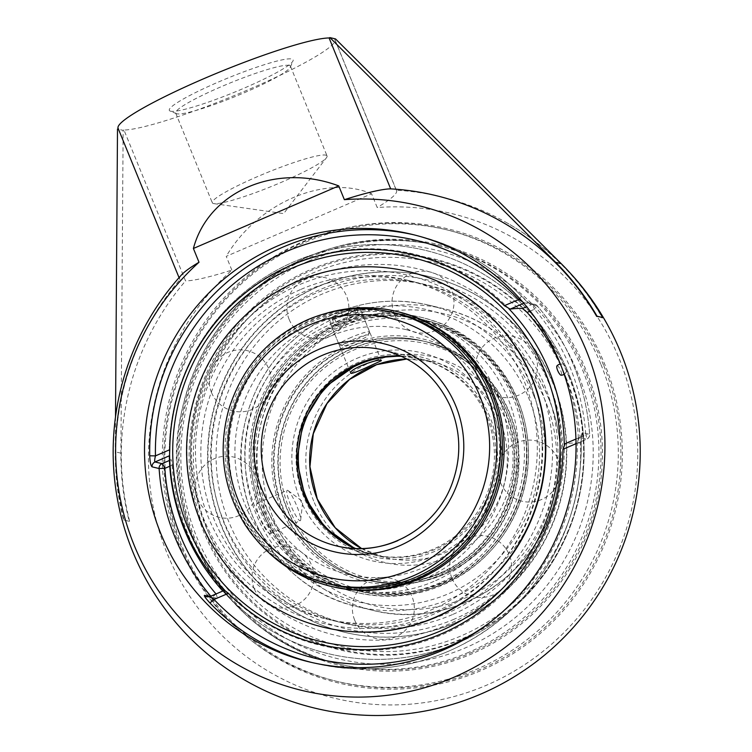 <?xml version="1.0" encoding="UTF-8"?>
<svg xmlns="http://www.w3.org/2000/svg" width="752" height="752" viewBox="0 0 752 752"><rect width="100%" height="100%" fill="white"/><g stroke="black" fill="none" stroke-linecap="round" stroke-linejoin="round"><path stroke-width="0.56" stroke-dasharray="3.76 2.82" d="M603.574 365.162A232.349 227.771 -76.5 0 0 446.961 229.877A232.349 227.771 -76.5 0 0 219.8 306.337A232.349 227.771 -76.5 0 0 182.191 546.535A232.349 227.771 -76.5 0 0 338.804 681.82A232.349 227.771 -76.5 0 0 565.965 605.36A232.349 227.771 -76.5 0 0 603.574 365.162M181.317 547.061A233.571 228.965 103.5 0 1 423.113 224.322A233.571 228.965 103.5 0 1 574.923 596.327A233.571 228.965 103.5 0 1 181.317 547.061M600.989 364.541A232.349 227.771 103.5 0 1 563.38 604.74A232.349 227.771 103.5 0 1 336.229 681.199A232.349 227.771 103.5 0 1 179.615 545.914A232.349 227.771 103.5 0 1 217.225 305.726A232.349 227.771 103.5 0 1 444.376 229.257A232.349 227.771 103.5 0 1 600.989 364.541M231.842 270.1L226.23 256.338L371.591 193.772L377.213 207.533A249.316 244.4 103.5 0 1 619.187 358.601A249.316 244.4 103.5 0 1 510.73 673.2A249.316 244.4 103.5 0 1 192.662 600.528A249.316 244.4 103.5 0 1 231.842 270.1A117.124 13.677 -22.2 0 1 185.547 280.919L123.967 130.021A117.124 13.677 157.8 0 0 247.126 90.193A117.124 13.677 157.8 0 0 334.969 39.734A117.124 13.677 157.8 0 0 334.715 39.301L335.552 38.944M470.743 652.868A214.987 210.748 -76.5 0 0 600.425 436.837A214.987 210.748 -76.5 0 0 440.099 246.092A214.987 210.748 -76.5 0 0 309.392 257.485A214.987 210.748 -76.5 0 0 179.709 473.516A214.987 210.748 -76.5 0 0 340.036 664.26A214.987 210.748 -76.5 0 0 470.743 652.868M309.166 256.423A216.209 211.942 103.5 0 1 600.651 481.553A216.209 211.942 103.5 0 1 261.085 627.713A216.209 211.942 103.5 0 1 309.166 256.423M311.695 662.474A219.866 215.533 -76.5 0 0 314.27 663.114A219.866 215.533 -76.5 0 0 447.948 651.458A219.866 215.533 -76.5 0 0 581.164 442.759C581.033 436.489 581.503 433.105 582.574 432.616L589.606 434.299A4.879 4.785 103.5 0 1 586.663 439.168A4.879 0.78 66.7 0 0 586.757 439.168A4.879 0.78 66.7 0 0 585.77 434.91L589.606 434.299A219.866 215.533 -76.5 0 0 537.163 305.801A4.879 0.79 -40.7 0 1 537.248 305.848A4.879 0.79 -40.7 0 1 534.493 309.251A4.879 0.78 66.7 0 0 531.72 304.541A4.879 4.785 103.5 0 1 537.163 305.801L530.132 304.109L521.23 295.893A219.866 215.533 -76.5 0 0 416.608 235.451A219.866 215.533 -76.5 0 0 414.023 234.85M519.66 298.535A4.879 0.818 136.5 0 0 521.305 295.94L521.305 295.94A4.879 0.818 136.5 0 0 521.23 295.893M530.132 304.109A4.879 4.785 -76.5 0 0 524.68 302.859L522.443 301.684M581.164 442.759L577.31 443.135C578.232 439.638 579.002 437.758 579.623 437.485A4.879 4.785 -76.5 0 0 582.574 432.616M309.11 661.873L314.27 663.114C385.588 680.823 465.187 657.699 517.075 604.232C560.137 559.178 581.531 505.372 581.249 442.806L581.663 435.417L579.623 437.485L565.109 443.736A194.063 22.654 -22.2 0 1 577.451 443.135L586.663 439.168L579.623 437.485M530.179 311.112L534.493 309.251A214.987 210.748 103.5 0 1 585.77 434.91L578.382 438.087L577.451 443.135M226.258 594.334L217.084 598.282A4.879 4.879 0 0 1 214.019 598.545L206.988 596.862A4.879 4.785 -76.5 0 0 209.949 596.599L216.99 598.291L226.258 594.334L223.476 590.846L216.097 594.024A4.879 0.78 -113.3 0 1 217.084 598.282A4.879 0.78 -113.3 0 1 216.99 598.291A4.879 4.785 103.5 0 1 211.547 597.032A4.879 0.79 139.3 0 0 216.097 594.024A214.987 210.748 103.5 0 1 216.031 593.948M169.773 466.231L172.199 465.197L171.259 459.688L169.463 460.468M578.382 438.087A207.289 203.19 -76.5 0 0 563.248 370.736A207.289 203.19 -76.5 0 0 560.372 364.015M226.202 594.324A194.063 22.654 -22.2 0 1 225.045 593.478A207.411 207.411 0 0 0 568.738 373.603A207.411 207.411 0 0 0 169.35 456.981A194.063 22.654 157.8 0 0 171.259 459.688M568.691 376.254A200.342 196.394 103.5 0 1 462.198 638.674A200.342 196.394 103.5 0 1 205.352 532.642A200.342 196.394 103.5 0 1 311.836 270.222A200.342 196.394 103.5 0 1 568.691 376.254M289.247 65.405A61.984 7.238 157.8 0 0 225.703 84.807A61.984 7.238 157.8 0 0 175.667 113.016A61.984 7.238 157.8 0 0 176.382 113.646A61.984 7.238 157.8 0 0 176.852 113.787A61.984 7.238 157.8 0 0 237.03 95.786A61.984 7.238 157.8 0 0 290.357 67.125A61.984 7.238 157.8 0 0 290.432 66.176A61.984 7.238 157.8 0 0 289.247 65.405M170.591 111.202A66.862 7.802 -22.2 0 1 170.093 111.052A66.862 7.802 -22.2 0 1 228.27 77.888A66.862 7.802 -22.2 0 1 293.036 60.874A66.862 7.802 -22.2 0 1 235.508 91.782A66.862 7.802 -22.2 0 1 170.591 111.202M325.879 155.156A61.984 7.238 -22.2 0 1 327.064 155.937A61.984 7.238 -22.2 0 1 326.49 157.694A61.984 7.238 -22.2 0 1 272.412 186.054A61.984 7.238 -22.2 0 1 213.935 203.632A61.984 7.238 -22.2 0 1 213.474 203.538A61.984 7.238 -22.2 0 1 212.29 202.767A61.984 7.238 -22.2 0 1 262.326 174.558A61.984 7.238 -22.2 0 1 325.879 155.156M115.507 416.871L115.272 451.82A263.538 258.34 -76.5 0 0 123.619 519.98L129.25 521.324A263.538 258.34 103.5 0 1 120.893 453.165L123.131 130.378L117.5 129.024M123.131 130.378L123.967 130.021M172.199 465.197A207.289 203.19 -76.5 0 0 223.476 590.846M225.045 593.478A194.063 22.654 -22.2 0 1 224.472 590.358L209.949 596.599M123.619 519.98L123.995 519.82A261.047 30.475 157.8 0 0 126.43 520.657A261.047 30.475 157.8 0 0 129.626 521.164L129.25 521.324M129.626 521.164A263.134 257.936 103.5 0 1 185.547 280.919M334.715 39.301L396.295 190.209A263.134 257.936 103.5 0 1 507.6 223.241A263.134 257.936 103.5 0 1 602.305 317.711M118.337 128.667L179.916 279.575A263.134 257.936 -76.5 0 0 123.995 519.82M179.916 279.575A117.124 13.677 -22.2 0 1 179.662 279.152A117.124 13.677 -22.2 0 1 181.523 274.884M396.295 190.209A117.124 13.677 -22.2 0 1 396.558 190.632A117.124 13.677 -22.2 0 1 377.213 207.533M371.591 193.772C325.024 173.985 257.485 203.059 226.23 256.338M286.991 509.151A122.717 120.301 103.5 0 1 306.854 382.289A122.717 120.301 103.5 0 1 426.826 341.897A122.717 120.301 103.5 0 1 509.546 413.356A122.717 120.301 103.5 0 1 489.684 540.218A122.717 120.301 103.5 0 1 369.711 580.6A122.717 120.301 103.5 0 1 286.991 509.151M289.097 508.484A120.799 118.412 -76.5 0 0 492.663 533.967A120.799 118.412 -76.5 0 0 414.145 341.568A120.799 118.412 -76.5 0 0 289.097 508.484M282.592 508.098A122.717 120.301 -76.5 0 0 365.312 579.548A122.717 120.301 -76.5 0 0 485.284 539.165A122.717 120.301 -76.5 0 0 505.147 412.303A122.717 120.301 -76.5 0 0 422.427 340.844A122.717 120.301 -76.5 0 0 302.454 381.236A122.717 120.301 -76.5 0 0 282.592 508.098M339.312 327.317A139.458 136.704 103.5 0 1 424.1 319.929A139.458 136.704 103.5 0 1 528.092 443.652A139.458 136.704 103.5 0 1 443.971 583.787A139.458 136.704 103.5 0 1 359.183 591.175A139.458 136.704 103.5 0 1 255.182 467.443A139.458 136.704 103.5 0 1 339.312 327.317M340.402 329.169A137.531 134.824 -76.5 0 0 309.815 565.363A137.531 134.824 -76.5 0 0 525.817 472.388A137.531 134.824 -76.5 0 0 340.402 329.169M433.97 581.39A139.458 136.704 103.5 0 1 349.182 588.778A139.458 136.704 103.5 0 1 248.686 421.346A139.458 136.704 103.5 0 1 414.089 317.532A139.458 136.704 103.5 0 1 508.089 398.729A139.458 136.704 103.5 0 1 433.97 581.39M424.1 579.031A139.458 136.704 -76.5 0 0 498.219 396.37A139.458 136.704 -76.5 0 0 404.219 315.173A139.458 136.704 -76.5 0 0 238.816 418.977A139.458 136.704 -76.5 0 0 339.312 586.419A139.458 136.704 -76.5 0 0 424.1 579.031M509.019 308.903A201.104 197.137 -76.5 0 0 291.475 264.713A201.104 197.137 -76.5 0 0 169.614 454.998M224.867 590.376A201.104 197.137 -76.5 0 0 442.411 634.566A201.104 197.137 -76.5 0 0 564.273 444.291M556.931 365.904A5.132 1.372 -114.1 0 1 557.232 365.773A5.132 1.372 -114.1 0 1 560.654 370.501A5.132 1.372 -114.1 0 1 561.086 375.21M568.813 375.821A201.104 197.137 103.5 0 1 461.925 639.238A201.104 197.137 103.5 0 1 204.102 532.801A201.104 197.137 103.5 0 1 310.99 269.385A201.104 197.137 103.5 0 1 568.813 375.821M301.016 289.341A174.182 170.742 103.5 0 1 406.917 280.111A174.182 170.742 103.5 0 1 536.815 434.647A174.182 170.742 103.5 0 1 431.742 609.675A174.182 170.742 103.5 0 1 325.842 618.905A174.182 170.742 103.5 0 1 195.952 464.36A174.182 170.742 103.5 0 1 301.016 289.341M452.384 614.61A174.182 170.742 103.5 0 1 346.484 623.84A174.182 170.742 103.5 0 1 216.585 469.304A174.182 170.742 103.5 0 1 321.659 294.276A174.182 170.742 103.5 0 1 427.559 285.046A174.182 170.742 103.5 0 1 557.448 439.591A174.182 170.742 103.5 0 1 452.384 614.61M529.709 382.815A174.182 170.742 103.5 0 1 437.128 610.962A174.182 170.742 103.5 0 1 331.228 620.193A174.182 170.742 103.5 0 1 205.71 411.062A174.182 170.742 103.5 0 1 412.303 281.398A174.182 170.742 103.5 0 1 529.709 382.815M539.579 385.174A174.182 170.742 -76.5 0 0 422.173 283.758A174.182 170.742 -76.5 0 0 215.58 413.421A174.182 170.742 -76.5 0 0 341.098 622.553A174.182 170.742 -76.5 0 0 446.998 613.322A174.182 170.742 -76.5 0 0 539.579 385.174M283.222 508.249A122.717 120.301 103.5 0 1 303.084 381.386A122.717 120.301 103.5 0 1 423.066 340.994A122.717 120.301 103.5 0 1 505.786 412.453A122.717 120.301 103.5 0 1 485.914 539.316A122.717 120.301 103.5 0 1 365.942 579.698A122.717 120.301 103.5 0 1 283.222 508.249M507.158 411.617A124.644 122.181 -76.5 0 0 297.115 385.325A124.644 122.181 -76.5 0 0 378.134 583.843A124.644 122.181 -76.5 0 0 507.158 411.617M287.358 509.236A122.717 120.301 -76.5 0 0 370.078 580.694A122.717 120.301 -76.5 0 0 490.05 540.303A122.717 120.301 -76.5 0 0 509.912 413.44A122.717 120.301 -76.5 0 0 427.192 341.991A122.717 120.301 -76.5 0 0 307.22 382.373A122.717 120.301 -76.5 0 0 287.358 509.236M401.596 356.326A100.721 98.728 103.5 0 1 420.584 358.92A100.721 98.728 103.5 0 1 488.471 417.557A100.721 98.728 103.5 0 1 472.171 521.672A100.721 98.728 103.5 0 1 373.706 554.816A100.721 98.728 103.5 0 1 355.593 548.537M489.843 416.721A102.639 100.618 -76.5 0 0 316.883 395.073A102.639 100.618 -76.5 0 0 383.595 558.548A102.639 100.618 -76.5 0 0 489.843 416.721M287.527 490.304A16.544 2.641 -113.3 0 1 288.091 490.595A16.544 2.641 -113.3 0 1 296.156 504.479A16.544 2.641 -113.3 0 1 300.687 519.876A16.544 2.641 -113.3 0 1 300.283 520.722A16.544 2.641 -113.3 0 1 299.945 520.732A16.544 2.641 -113.3 0 1 290.93 505.664A16.544 2.641 -113.3 0 1 287.198 490.323A16.544 2.641 -113.3 0 1 287.527 490.304M269.836 533.694L270.156 533.685C270.889 532.557 269.507 527.857 266.011 519.585C261.959 509.273 258.979 503.84 257.071 503.285C255.708 504.686 256.564 509.612 259.647 518.062C263.867 527.237 267.27 532.444 269.836 533.694M330.513 323.134C333.221 322.946 339.171 320.775 348.364 316.63C356.307 313.349 360.462 311.281 360.828 310.407C360.734 307.314 327.825 319.666 330.184 322.909L330.513 323.134M441.988 583.308A139.458 136.704 103.5 0 1 357.209 590.705A139.458 136.704 103.5 0 1 253.208 466.973A139.458 136.704 103.5 0 1 337.328 326.838A139.458 136.704 103.5 0 1 422.116 319.45A139.458 136.704 103.5 0 1 526.118 443.182A139.458 136.704 103.5 0 1 441.988 583.308M336.633 325.137A141.31 138.528 103.5 0 1 422.549 317.645A141.31 138.528 103.5 0 1 527.932 443.022A141.31 138.528 103.5 0 1 442.693 585.018A141.31 138.528 103.5 0 1 356.777 592.51A141.31 138.528 103.5 0 1 251.384 467.133A141.31 138.528 103.5 0 1 336.633 325.137M439.92 582.819A139.458 136.704 103.5 0 1 355.132 590.207A139.458 136.704 103.5 0 1 251.13 466.475A139.458 136.704 103.5 0 1 335.251 326.349A139.458 136.704 103.5 0 1 420.039 318.951A139.458 136.704 103.5 0 1 524.041 442.684A139.458 136.704 103.5 0 1 439.92 582.819M454.236 619.159A179.126 175.592 103.5 0 1 224.594 524.36A179.126 175.592 103.5 0 1 319.797 289.727A179.126 175.592 103.5 0 1 549.449 384.535A179.126 175.592 103.5 0 1 454.236 619.159M455.627 622.571A182.839 179.23 103.5 0 1 344.463 632.263A182.839 179.23 103.5 0 1 208.116 470.038A182.839 179.23 103.5 0 1 318.406 286.315A182.839 179.23 103.5 0 1 429.571 276.623A182.839 179.23 103.5 0 1 565.927 438.848A182.839 179.23 103.5 0 1 455.627 622.571M318.763 286.399A182.839 179.23 103.5 0 1 429.928 276.708A182.839 179.23 103.5 0 1 566.284 438.933A182.839 179.23 103.5 0 1 455.985 622.656A182.839 179.23 103.5 0 1 344.82 632.347A182.839 179.23 103.5 0 1 208.473 470.122A182.839 179.23 103.5 0 1 318.763 286.399M334.894 324.714A141.31 138.528 103.5 0 1 420.81 317.222A141.31 138.528 103.5 0 1 526.193 442.608A141.31 138.528 103.5 0 1 440.954 584.605A141.31 138.528 103.5 0 1 355.029 592.097A141.31 138.528 103.5 0 1 249.645 466.719A141.31 138.528 103.5 0 1 334.894 324.714M398.269 313.744A139.458 136.704 -76.5 0 0 228.956 450.711A139.458 136.704 -76.5 0 0 333.362 585A139.458 136.704 -76.5 0 0 502.665 448.032A139.458 136.704 -76.5 0 0 398.269 313.744L396.191 313.246A139.458 136.704 -76.5 0 0 226.888 450.213A139.458 136.704 -76.5 0 0 331.284 584.501L339.312 586.419M326.96 313.105A141.31 138.528 -76.5 0 0 225.055 450.232A141.31 138.528 -76.5 0 0 269.489 553.284M542.164 447.788A179.126 175.592 -76.5 0 0 366.28 270.579A179.126 175.592 -76.5 0 0 190.594 451.228A179.126 175.592 -76.5 0 0 366.487 628.437A179.126 175.592 -76.5 0 0 542.164 447.788M408.928 271.688A182.839 179.23 -76.5 0 0 186.947 451.256A182.839 179.23 -76.5 0 0 323.83 627.328M398.363 311.854A141.31 138.528 -76.5 0 0 226.803 450.645A141.31 138.528 -76.5 0 0 332.591 586.729M351.109 337.413A16.553 1.936 157.8 0 0 338.964 344.425A16.553 1.936 157.8 0 0 339.161 344.595A16.553 1.936 157.8 0 0 357.473 338.936A16.553 1.936 157.8 0 0 369.589 332.177A16.553 1.936 157.8 0 0 369.608 331.923A16.553 1.936 157.8 0 0 351.109 337.413M352.491 339.772A14.109 1.645 -22.2 0 1 368.245 335.307A14.109 1.645 -22.2 0 1 355.828 341.944A14.109 1.645 -22.2 0 1 342.301 345.892A14.109 1.645 -22.2 0 1 352.491 339.772M347.396 314.251A16.553 1.936 157.8 0 0 359.541 307.239A16.553 1.936 157.8 0 0 341.032 312.729A16.553 1.936 157.8 0 0 328.897 319.75A16.553 1.936 157.8 0 0 347.396 314.251M349.671 320.869L337.253 325.315L334.546 324.667L344.256 319.581L356.674 315.135L359.381 315.784L349.671 320.869L346.926 314.139L356.636 309.053L353.929 308.405L341.511 312.841L331.801 317.936L334.508 318.575L346.926 314.139M334.508 318.575L337.253 325.315M331.801 317.936L334.546 324.667M341.511 312.841L344.256 319.581M353.929 308.405L356.674 315.135M356.636 309.053L359.381 315.784M468.637 652.36A214.987 210.748 103.5 0 1 337.921 663.753A214.987 210.748 103.5 0 1 177.594 473.008A214.987 210.748 103.5 0 1 307.286 256.977A214.987 210.748 103.5 0 1 437.993 245.584A214.987 210.748 103.5 0 1 582.903 370.764A214.987 210.748 103.5 0 1 468.637 652.36M411.447 234.22L416.608 235.451C457.254 245.434 492.156 265.597 521.305 295.94L527.65 302.595L534.691 304.278A4.879 4.879 0 0 1 537.248 305.848C568.503 342.762 585.987 385.607 589.7 434.355A4.879 4.879 0 0 1 586.757 439.168L577.592 443.116M523.787 303.244L524.68 302.859L531.72 304.541L526.682 306.713M576.032 443.68L577.31 443.135A214.987 210.748 103.5 0 1 488.781 623.295M210.823 596.195A219.866 215.533 -76.5 0 0 211.547 597.032L209.827 596.618M308.179 261.245A210.109 205.963 -76.5 0 0 196.498 536.449A210.109 205.963 -76.5 0 0 465.864 647.651A210.109 205.963 -76.5 0 0 577.536 372.437A210.109 205.963 -76.5 0 0 308.179 261.245M120.893 453.165L115.272 451.82M356.655 358.469A106.916 104.81 103.5 0 1 500.794 469.803A106.916 104.81 103.5 0 1 332.873 542.07A106.916 104.81 103.5 0 1 356.655 358.469M392.525 312.371A139.458 136.704 -76.5 0 0 307.737 319.76A139.458 136.704 -76.5 0 0 223.607 459.895A139.458 136.704 -76.5 0 0 327.609 583.618M336.623 545.943L372.146 554.45L354.794 548.499A100.721 98.728 -76.5 0 0 372.146 554.45A100.721 98.728 -76.5 0 0 433.378 549.11A100.721 98.728 -76.5 0 0 494.139 447.901A100.721 98.728 -76.5 0 0 419.024 358.544L383.501 350.047A100.721 98.728 103.5 0 1 458.617 439.403A100.721 98.728 103.5 0 1 397.864 540.613M419.024 358.544A100.721 98.728 -76.5 0 0 400.844 355.978L419.024 358.544M565.974 377.419A197.353 193.461 -76.5 0 0 312.964 272.976A197.353 193.461 -76.5 0 0 208.069 531.467A197.353 193.461 -76.5 0 0 461.079 635.919A197.353 193.461 -76.5 0 0 565.974 377.419M528.355 397.131A150.071 147.11 103.5 0 1 373.001 604.495A150.071 147.11 103.5 0 1 275.467 365.481A150.071 147.11 103.5 0 1 528.355 397.131M361.58 548.565A100.721 98.728 -76.5 0 0 385.052 557.533A100.721 98.728 -76.5 0 0 504.507 482.558A100.721 98.728 -76.5 0 0 431.93 361.627A100.721 98.728 -76.5 0 0 406.945 359.005M313.678 501.02A105.6 103.513 103.5 0 1 422.991 355.104A105.6 103.513 103.5 0 1 491.62 523.289A105.6 103.513 103.5 0 1 313.678 501.02M273.352 518.382A150.071 147.11 -76.5 0 0 465.742 597.802A150.071 147.11 -76.5 0 0 545.51 401.239A150.071 147.11 -76.5 0 0 353.111 321.809A150.071 147.11 -76.5 0 0 273.352 518.382M533.713 395.449A154.95 151.895 -76.5 0 0 429.27 305.227A154.95 151.895 -76.5 0 0 277.789 356.222A154.95 151.895 -76.5 0 0 252.71 516.398A154.95 151.895 -76.5 0 0 357.153 606.62A154.95 151.895 -76.5 0 0 508.634 555.634A154.95 151.895 -76.5 0 0 533.713 395.449M548.998 399.105A154.95 151.895 103.5 0 1 523.918 559.291A154.95 151.895 103.5 0 1 372.428 610.276A154.95 151.895 103.5 0 1 267.985 520.055A154.95 151.895 103.5 0 1 293.064 359.879A154.95 151.895 103.5 0 1 444.554 308.884A154.95 151.895 103.5 0 1 548.998 399.105M446.961 229.877L444.376 229.257M338.804 681.82L336.229 681.199M440.099 246.092L437.993 245.584C381.471 232.96 328.229 241.815 278.268 272.168C225.553 306.6 192.944 354.972 180.442 417.275C158.08 523.646 230.178 640.29 337.921 663.753L340.036 664.26M579.51 437.504L575.938 439.036M290.357 67.125L293.036 60.874M176.382 113.646L170.093 111.052M175.667 113.016L212.29 202.767M290.432 66.176L327.064 155.937M213.935 203.632L283.654 213.596L326.49 157.694M396.558 190.632L334.969 39.734M179.662 279.152L179.051 277.657M570.307 273.183A263.538 263.538 0 0 0 507.6 223.241M426.826 341.897L422.427 340.844M369.711 580.6L365.312 579.548M349.182 588.778L359.183 591.175M414.089 317.532L424.1 319.929M396.191 313.246L404.219 315.173M405.986 329.602C376.573 322.899 348.279 326.547 321.104 340.553C286.803 359.663 265.23 388.681 256.404 427.615C249.777 463.072 256.291 495.568 275.956 525.112C293.882 550.473 317.701 566.886 347.415 574.349C376.827 581.052 405.121 577.404 432.297 563.398C466.597 544.288 488.17 515.27 496.997 476.336C502.007 450.909 499.742 426.29 490.201 402.48C473.516 364.335 445.447 340.045 405.986 329.602M222.808 591.034A207.411 207.411 0 0 0 553.604 560.259A207.411 207.411 0 0 0 430.539 251.666A207.411 207.411 0 0 0 169.35 456.981M564.16 374.28A5.574 5.574 0 0 0 560.4 364.09M325.842 618.905L331.228 620.193M406.917 280.111L412.303 281.398M341.098 622.553L346.484 623.84M422.173 283.758L427.559 285.046M547.588 379.064C532.068 341.822 507.346 312.578 473.412 291.325C427.653 264.225 379.055 257.598 327.609 271.453C240.377 294.568 179.615 388.624 193.49 478.545C204.459 586.729 321.386 665.238 424.683 632.817C469.351 619.714 504.705 593.629 530.752 554.544C564.536 503.436 571.078 435.446 547.588 379.064M197.748 498.924A30.992 30.992 0 0 0 250.933 506.209A30.992 30.992 0 0 0 230.648 456.511A30.992 30.992 0 0 0 197.748 498.924M354.671 620.118A30.992 30.992 0 0 0 407.847 627.403A30.992 30.992 0 0 0 387.571 577.705A30.992 30.992 0 0 0 354.671 620.118M500.578 482.784A30.992 30.992 0 0 0 553.754 490.06A30.992 30.992 0 0 0 533.478 440.371A30.992 30.992 0 0 0 500.578 482.784M394.33 313.875A30.992 30.992 0 0 0 447.506 321.16A30.992 30.992 0 0 0 427.23 271.463A30.992 30.992 0 0 0 394.33 313.875M289.163 319.487A30.992 30.992 0 0 0 342.339 326.772A30.992 30.992 0 0 0 322.063 277.074A30.992 30.992 0 0 0 289.163 319.487M477.821 378.369A30.992 30.992 0 0 0 531.006 385.654A30.992 30.992 0 0 0 510.721 335.956A30.992 30.992 0 0 0 477.821 378.369M451.943 578.25A30.992 30.992 0 0 0 505.118 585.535A30.992 30.992 0 0 0 484.833 535.847A30.992 30.992 0 0 0 451.943 578.25M254.279 588.788A30.992 30.992 0 0 0 307.465 596.073A30.992 30.992 0 0 0 287.179 546.375A30.992 30.992 0 0 0 254.279 588.788M211.528 392.563A30.992 30.992 0 0 0 264.704 399.848A30.992 30.992 0 0 0 244.419 350.15A30.992 30.992 0 0 0 211.528 392.563M365.942 579.698L370.078 580.694M423.066 340.994L427.192 341.991M406.954 359.005L431.93 361.627L420.584 358.92M361.599 548.565L385.052 557.533L373.706 554.816M300.687 519.876L302.755 501.64L288.091 490.595M270.156 533.685L300.283 520.722M257.071 503.285L287.198 490.323M429.27 305.227C388.521 296.128 350.141 302.511 314.129 324.394C276.125 349.21 252.625 384.065 243.62 428.96C227.499 505.617 279.462 589.7 357.153 606.62L372.428 610.276C449.358 630.355 533.76 578.899 554.083 503.257C566.378 459.143 561.199 417.426 538.554 378.096C516.342 342.282 485.012 319.215 444.554 308.884L429.27 305.227M381.358 360.706L360.828 310.407M350.714 373.208L330.184 322.909M355.132 590.207L357.209 590.705M420.039 318.951L422.116 319.45M355.029 592.097L356.777 592.51M420.81 317.222L422.549 317.645M333.362 585L331.284 584.501M368.245 335.307L369.589 332.177M342.301 345.892L339.161 344.595M369.608 331.923L359.541 307.239M338.964 344.425L328.897 319.75"/><path stroke-width="1.13" d="M414.023 234.85A219.866 215.533 -76.5 0 0 149.723 455.806L155.448 455.881C154.611 459.387 154.461 461.418 155.015 461.972A4.879 4.785 -76.5 0 0 152.064 466.842L159.104 468.524A4.879 4.785 103.5 0 1 162.047 463.655A4.879 0.78 -113.3 0 1 164.82 468.374L159.104 468.524A219.866 215.533 -76.5 0 0 174.981 537.229A219.866 215.533 -76.5 0 0 210.823 596.195M149.723 455.806C150.015 462.113 150.795 465.789 152.064 466.842M522.443 301.684L518.711 299.522A4.879 0.818 136.5 0 0 519.66 298.535M169.463 460.468L162.047 463.655L155.015 461.972L169.529 455.721L169.773 449.715A200.342 196.394 103.5 0 1 291.203 265.277A200.342 196.394 103.5 0 1 504.376 305.697L510.166 309.11L523.787 303.244M209.827 596.618L204.506 595.349C203.792 595.678 205.512 598.113 209.658 602.662A219.866 215.533 -76.5 0 0 311.695 662.474M565.109 443.736L562.985 449.301A200.342 196.394 103.5 0 1 441.565 633.729A200.342 196.394 103.5 0 1 228.382 593.319L224.519 590.292L209.874 596.599L214.047 599.485A4.879 0.818 -43.5 0 1 209.658 602.662M526.682 306.713L522.508 308.508L527.105 312.428L530.179 311.112M560.372 364.015A207.289 203.19 -76.5 0 0 527.105 312.428M522.508 308.508A194.063 22.654 157.8 0 0 510.166 309.11M169.529 455.721A194.063 22.654 157.8 0 0 169.35 456.981A207.411 207.411 0 0 0 222.808 591.034M442.787 650.226A219.866 215.533 103.5 0 1 309.11 661.873A219.866 215.533 103.5 0 1 144.816 461.653A219.866 215.533 103.5 0 1 411.447 234.22A219.866 215.533 103.5 0 1 575.421 429.289A219.866 215.533 103.5 0 1 442.787 650.226M118.271 128.695L117.5 129.024L115.507 416.871M329.921 37.6L335.552 38.944L561.208 263.651A263.538 258.34 103.5 0 1 602.672 317.551L597.05 316.207A263.538 258.34 -76.5 0 0 555.587 262.298L329.921 37.6L329.085 37.957A117.124 13.677 157.8 0 0 205.926 77.776A117.124 13.677 157.8 0 0 118.083 128.244L179.051 277.657M602.672 317.551L602.305 317.711A261.047 30.475 157.8 0 0 599.861 316.883A261.047 30.475 157.8 0 0 596.674 316.366L597.05 316.207M596.674 316.366A263.134 257.936 -76.5 0 0 390.673 188.865L329.085 37.957M199.007 262.251A249.316 244.4 -76.5 0 0 159.828 592.679A249.316 244.4 -76.5 0 0 477.896 665.341A249.316 244.4 -76.5 0 0 586.353 350.742A249.316 244.4 -76.5 0 0 344.369 199.675L338.757 185.913L193.396 248.48L199.007 262.251A117.124 13.677 -22.2 0 0 181.523 274.884A263.538 263.538 0 0 0 511.351 678.511A263.538 263.538 0 0 0 570.307 273.183M193.396 248.48C208.567 191.356 276.116 162.282 338.757 185.913M344.369 199.675A117.124 13.677 -22.2 0 1 390.673 188.865M564.273 444.291A201.104 197.137 -76.5 0 0 549.298 371.15A201.104 197.137 -76.5 0 0 509.019 308.903M169.614 454.998A201.104 197.137 -76.5 0 0 184.588 528.13A201.104 197.137 -76.5 0 0 224.867 590.376M564.16 374.28A5.574 5.574 0 0 1 561.086 375.21A5.132 1.372 -114.1 0 1 557.664 370.473A5.132 1.372 -114.1 0 1 556.931 365.904A5.574 5.574 0 0 1 560.4 364.09M355.593 548.537A100.721 98.728 103.5 0 1 305.82 496.179A100.721 98.728 103.5 0 1 401.596 356.326M368.715 366.497C359.578 370.792 353.694 373.105 351.043 373.453L350.714 373.208C348.063 369.27 381.179 357.397 381.358 360.706L368.715 366.497M327.609 583.618L331.284 584.501A139.458 136.704 -76.5 0 0 500.588 447.534A139.458 136.704 -76.5 0 0 396.191 313.246L392.525 312.371A139.458 136.704 -76.5 0 1 496.517 436.104A139.458 136.704 -76.5 0 1 412.397 576.229A139.458 136.704 -76.5 0 1 327.609 583.618C292.744 574.782 265.296 555.239 245.274 524.999C222.977 488.8 217.554 450.034 229.003 408.684C242.247 367.23 268.455 337.592 307.606 319.769C335.213 308.141 363.517 305.679 392.525 312.371M269.489 553.284A141.31 138.528 -76.5 0 0 330.852 586.306A141.31 138.528 -76.5 0 0 502.421 447.515A141.31 138.528 -76.5 0 0 396.624 311.441A141.31 138.528 -76.5 0 0 326.96 313.105M323.473 627.243L323.83 627.328A182.839 179.23 -76.5 0 0 545.811 447.75A182.839 179.23 -76.5 0 0 408.928 271.688L408.571 271.604A182.839 179.23 -76.5 0 0 186.59 451.172A182.839 179.23 -76.5 0 0 323.473 627.243A182.839 179.23 -76.5 0 0 545.454 447.666A182.839 179.23 -76.5 0 0 408.571 271.604M330.852 586.306L332.591 586.729A141.31 138.528 -76.5 0 0 504.16 447.938A141.31 138.528 -76.5 0 0 398.363 311.854L396.624 311.441M169.773 449.715L155.448 455.881A214.987 210.748 103.5 0 1 285.704 251.817A214.987 210.748 103.5 0 1 518.711 299.522L504.376 305.697M204.506 595.349A4.879 4.785 -76.5 0 0 206.988 596.862L209.874 596.599M488.781 623.295A214.987 210.748 103.5 0 1 214.047 599.485L228.382 593.319M562.985 449.301L576.032 443.68M216.031 593.948A214.987 210.748 103.5 0 1 180.348 535.546A214.987 210.748 103.5 0 1 164.82 468.374L169.773 466.231M561.208 263.651L555.587 262.298M308.865 325.174A133.254 130.632 103.5 0 1 488.518 463.937A133.254 130.632 103.5 0 1 279.236 554.017A133.254 130.632 103.5 0 1 308.865 325.174M318.754 349.398A106.916 104.81 -76.5 0 0 294.972 533.008A106.916 104.81 -76.5 0 0 462.894 460.732A106.916 104.81 -76.5 0 0 318.754 349.398M322.27 355.376A100.721 98.728 103.5 0 1 383.501 350.047C414.296 358.149 436.517 376.818 450.194 406.052C460.75 430.952 461.568 456.285 452.638 482.041C436.696 529.088 383.576 558.285 336.623 545.943A100.721 98.728 103.5 0 1 261.517 456.586A100.721 98.728 103.5 0 1 322.27 355.376M397.864 540.613A100.721 98.728 103.5 0 1 336.623 545.943M400.844 355.978A100.721 98.728 -76.5 0 0 357.792 363.883A100.721 98.728 -76.5 0 0 296.758 455.731A100.721 98.728 -76.5 0 0 354.784 548.499L325.588 528.12L305.462 498.435L296.918 460.76L303.009 422.445L324.516 387.365L357.914 363.874L378.98 357.491L400.863 355.987M545.332 372.484A197.353 193.461 103.5 0 1 440.437 630.975A197.353 193.461 103.5 0 1 187.427 526.532A197.353 193.461 103.5 0 1 292.321 268.032A197.353 193.461 103.5 0 1 545.332 372.484M406.945 359.005A100.721 98.728 -76.5 0 0 317.165 498.896A100.721 98.728 -76.5 0 0 361.58 548.565M575.938 439.036L564.855 443.802M406.954 359.005L376.724 364.635L349.539 379.44L326.998 403.551L313.302 433.735L309.937 466.738L317.259 498.952L335.195 527.707L361.599 548.565"/></g></svg>
